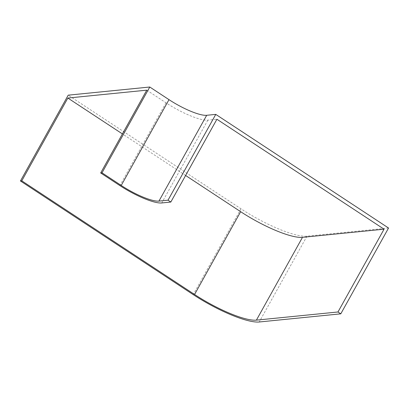 <?xml version="1.0" encoding="UTF-8"?>
<svg xmlns="http://www.w3.org/2000/svg" width="409" height="409" viewBox="0 0 409 409"><rect width="100%" height="100%" fill="white"/><g stroke="black" fill="none" stroke-linecap="round" stroke-linejoin="round"><path stroke-width="0.31" stroke-dasharray="2.04 1.53" d="M388.55 228.028L306.985 236.177A56.289 12.771 29.1 0 1 240.993 208.805L68.211 95.164M185.609 175.481L122.414 133.917M146.77 90.159L165.982 102.792A35.701 8.098 -150.9 0 0 207.838 120.154L216.908 119.249M240.993 208.805L193.232 294.618M306.985 236.177L259.224 321.985M165.982 102.792L119.898 185.594M207.838 120.154L161.754 202.951"/><path stroke-width="0.61" d="M256.407 320.135A52.751 11.968 29.1 0 1 194.561 294.485L21.779 180.839L20.45 180.972L193.232 294.618A56.289 12.771 29.1 0 0 259.224 321.985L340.789 313.836L337.972 311.985L256.407 320.135L302.491 237.338A52.751 11.968 29.1 0 1 240.65 211.683L185.609 175.481M122.414 133.917L67.863 98.042L146.77 90.159L100.686 172.956L102.015 172.823L149.776 87.015L68.211 95.164L20.45 180.972M67.863 98.042L21.779 180.839M102.015 172.823L121.228 185.461A32.163 7.296 -150.9 0 0 158.937 201.1L168.007 200.195L170.824 202.046L216.908 119.249L384.056 229.188L337.972 311.985M149.776 87.015L168.989 99.648A32.163 7.296 -150.9 0 0 206.698 115.292L215.768 114.382L168.007 200.195M215.768 114.382L388.55 228.028L340.789 313.836M100.686 172.956L119.898 185.594A35.701 8.098 -150.9 0 0 161.754 202.951L170.824 202.046M384.056 229.188L302.491 237.338M168.989 99.648L121.228 185.461M206.698 115.292L158.937 201.1M240.65 211.683L194.561 294.485"/></g></svg>
